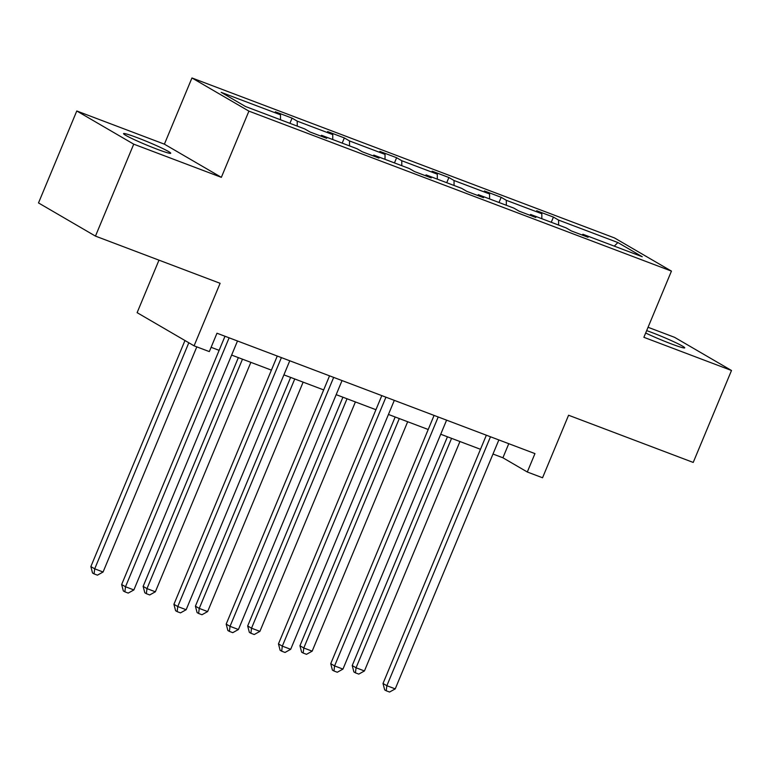 <?xml version="1.0" encoding="UTF-8"?>
<svg xmlns="http://www.w3.org/2000/svg" width="770" height="770" viewBox="0 0 770 770"><rect width="100%" height="100%" fill="white"/><g stroke="black" fill="none" stroke-linecap="round" stroke-linejoin="round"><path stroke-width="1.16" d="M156.993 149.168A25.554 1.684 22.6 0 0 170.728 153.249A25.554 1.684 22.6 0 0 137.281 137.695A25.554 1.684 22.6 0 0 123.547 133.614A25.554 1.684 22.6 0 0 156.993 149.168M645.664 333.015A25.554 1.684 22.6 0 0 670.988 343.776A25.554 1.684 22.6 0 0 684.732 347.857A25.554 1.684 22.6 0 0 651.285 332.303A25.554 1.684 22.6 0 0 646.665 330.609M221.356 177.341L164.395 144.163L76.779 110.986L133.73 144.163L221.356 177.341L248.912 111.13L671.44 271.107L643.884 337.308L731.5 370.486L674.539 337.308L648.051 327.279M731.5 370.486L693.221 462.433L568.578 415.242L542.552 477.766L527.306 472L534.957 453.607L216.976 333.217L209.325 351.601L194.078 345.836L220.105 283.302L95.461 236.111L38.5 202.934L76.779 110.986M133.73 144.163L95.461 236.111M158.976 260.164L137.118 312.659L194.078 345.836M164.395 144.163L191.951 77.963L614.479 237.93L671.44 271.107M280.492 119.764L280.482 114.797L275.323 111.794L292.08 118.137L289.915 123.335M558.596 225.061L558.587 220.095L617.896 242.55L642.219 256.718L582.909 234.263L588.068 237.266L571.311 230.923L566.162 227.92L530.636 214.474L535.795 217.477L519.047 211.134L513.888 208.131L478.372 194.685L483.531 197.688L466.774 191.345L461.615 188.342L426.099 174.896L431.258 177.899L414.501 171.556L409.342 168.553L373.825 155.097L378.984 158.1L362.227 151.757L357.078 148.754L321.552 135.308L326.711 138.311L309.964 131.968L304.805 128.965L245.495 106.51L221.173 92.342L280.482 114.797M248.912 111.13L191.951 77.963M297.239 126.107L297.23 121.14L292.08 118.137M297.23 121.14L332.756 134.596L327.597 131.583L344.344 137.926L342.188 143.124M349.513 145.896L349.503 140.939L344.344 137.926M349.503 140.939L385.019 154.385L379.86 151.382L396.617 157.725L394.461 162.913M401.786 165.685L401.776 160.728L396.617 157.725M401.776 160.728L437.293 174.174L432.134 171.171L448.891 177.514L446.725 182.702M454.059 185.474L454.05 180.517L448.891 177.514M454.05 180.517L489.566 193.963L484.407 190.96L501.164 197.303L498.999 202.491M506.323 205.263L506.313 200.306L501.164 197.303M506.313 200.306L541.839 213.752L536.68 210.749L553.428 217.092L551.272 222.28M558.587 220.095L553.428 217.092M320.734 136.049L321.552 135.308M332.756 139.553L332.756 134.596M373.007 155.838L373.825 155.097M385.029 159.342L385.019 154.385M425.281 175.637L426.099 174.896M437.302 179.131L437.293 174.174M477.554 195.426L478.372 194.685M489.576 198.92L489.566 193.963M529.818 215.215L530.636 214.474M541.839 218.719L541.839 213.752M582.091 235.004L582.909 234.263M492.993 454.031L502.906 457.784L527.306 472M211.115 347.308L219.123 350.34M231.635 355.076L271.396 370.129M283.909 374.865L323.669 389.918M336.172 394.654L375.943 409.717M388.446 414.453L428.216 429.506M440.719 434.242L480.48 449.295M508.768 443.693L502.906 457.784M614.268 246.14L617.896 242.55M486.351 435.204L383.008 683.471L386.858 685.714L490.48 436.763M395.231 688.881L389.572 692.038L386.222 690.777L386.858 685.714L395.231 688.881L498.854 439.94M386.222 690.777L384.682 689.881L383.008 683.471M447.437 436.783L352.217 665.54L356.067 667.783L364.441 670.949L459.95 441.518M451.567 438.351L356.067 667.783L355.432 672.845L353.892 671.941L352.217 665.54M364.441 670.949L358.781 674.106L355.432 672.845M434.078 415.415L330.734 663.682L334.584 665.925L438.207 416.974M342.958 669.091L337.298 672.249L333.949 670.988L334.584 665.925L342.958 669.091L446.59 420.15M333.949 670.988L332.409 670.083L330.734 663.682M381.805 395.616L278.461 643.893L282.311 646.136L385.934 397.185M290.685 649.303L285.025 652.46L281.676 651.189L282.311 646.136L290.685 649.303L394.317 400.352M281.676 651.189L280.136 650.294L278.461 643.893M395.164 416.994L299.944 645.751L303.794 647.994L312.168 651.16L407.677 421.729M399.293 418.553L303.794 647.994L303.159 653.047L301.619 652.151L299.944 645.751M312.168 651.16L306.508 654.317L303.159 653.047M342.9 397.204L247.671 625.962L251.52 628.204L259.904 631.371L355.403 401.94M347.029 398.764L251.52 628.204L250.895 633.258L249.355 632.363L247.671 625.962M259.904 631.371L254.244 634.528L250.895 633.258M329.541 375.827L226.188 624.104L230.037 626.337L333.67 377.396M238.421 629.514L232.761 632.671L229.412 631.4L230.037 626.337L238.421 629.514L342.044 380.563M229.412 631.4L227.872 630.505L226.188 624.104M290.627 377.416L195.407 606.163L199.247 608.406L207.631 611.582L303.13 382.151M294.756 378.975L199.247 608.406L198.622 613.469L197.082 612.574L195.407 606.163M207.631 611.582L201.971 614.739L198.622 613.469M277.267 356.038L173.924 604.306L177.764 606.548L281.397 357.607M186.148 609.725L180.488 612.881L177.138 611.611L177.764 606.548L186.148 609.725L289.77 360.774M177.138 611.611L175.599 610.716L173.924 604.306M238.353 357.617L143.133 586.374L146.983 588.617L155.357 591.793L250.856 362.352M242.483 359.186L146.983 588.617L146.348 593.68L144.808 592.784L143.133 586.374M155.357 591.793L149.698 594.95L146.348 593.68M224.994 336.249L121.65 584.517L125.5 586.759L229.123 337.809M133.874 589.935L128.215 593.093L124.865 591.822L125.5 586.759L133.874 589.935L237.497 340.985M124.865 591.822L123.325 590.927L121.65 584.517M184.964 340.523L90.86 566.585L94.71 568.828L103.084 572.004L196.802 346.866M188.814 342.766L94.71 568.828L94.075 573.891L92.535 572.996L90.86 566.585M103.084 572.004L97.424 575.161L94.075 573.891"/></g></svg>
